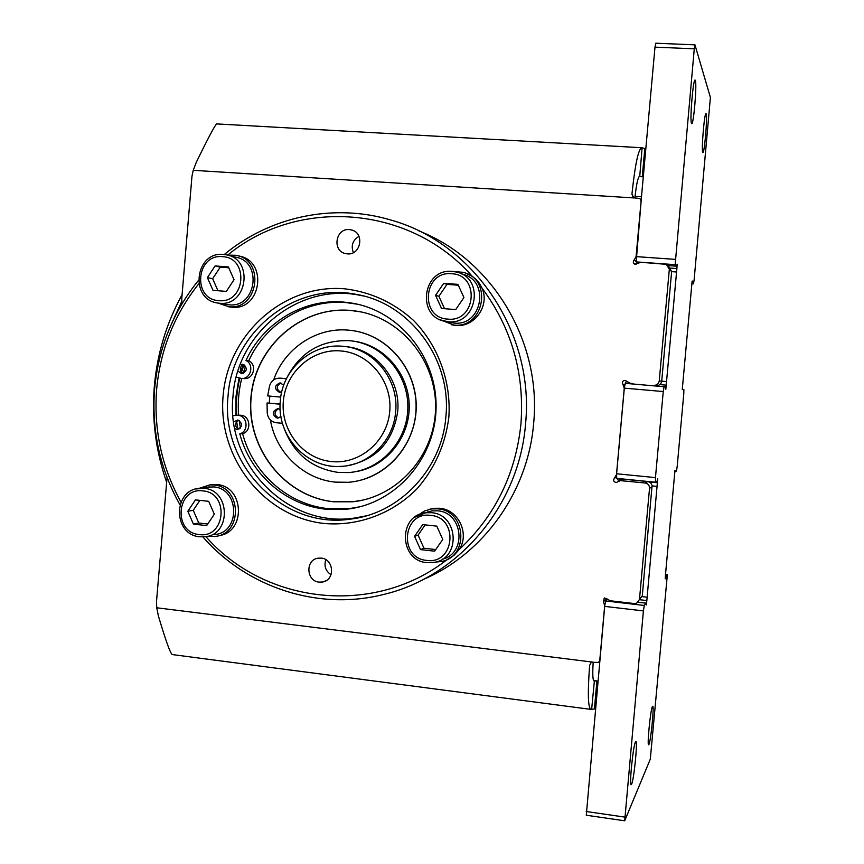 <?xml version="1.0" encoding="UTF-8"?>
<svg xmlns="http://www.w3.org/2000/svg" width="864" height="864" viewBox="0 0 864 864"><rect width="100%" height="100%" fill="white"/><g stroke="black" fill="none" stroke-linecap="round" stroke-linejoin="round"><path stroke-width="1.3" d="M241.736 378.443L244.274 378.54C253.573 379.544 257.332 364.64 248.767 360.709L245.981 360.504C262.958 322.963 303.188 298.49 343.591 302.076L351.896 303.102C399.611 310.781 437.454 357.545 436.061 408.37C435.1 459.205 395.183 503.885 347.263 509.123L325.825 509.209C285.595 505.224 250.214 473.85 239.792 433.825C249.07 431.503 247.59 415.757 238.054 415.336L232.978 415.638M239.792 433.825L242.611 433.652C251.845 431.341 250.376 415.681 240.872 415.26L239.522 415.238M245.981 360.504C254.588 364.457 250.808 379.436 241.466 378.432L236.218 377.168M359.996 506.768L349.564 508.572L328.244 508.648C288.198 504.695 252.99 473.483 242.611 433.652M248.767 360.709C265.669 323.352 305.705 299.009 345.913 302.573L357.61 304.236M692.129 281.048L682.268 389.416M674.957 470.437L665.431 575.338L665.204 578.837L667.073 574.549L665.572 574.376M281.264 378.205L286.405 378.745C299.646 352.544 320.609 339.854 349.294 340.675L351.162 340.859C382.882 344.304 408.758 374.76 407.84 408.175C407.279 441.59 380.117 470.696 348.3 472.576L337.986 472.381C311.256 468.31 293.155 453.222 283.684 427.118M352.987 341.096C383.67 344.585 408.942 373.367 409.234 405.691C409.828 438.016 385.355 467.478 354.78 471.798M665.582 574.355L667.105 574.528L667.03 578.21L650.3 759.154L624.704 820.8L643.399 610.913L644.296 605.459L646.067 603.137L646.283 604.908L646.823 600.707L657.742 478.667L657.05 481.324L655.452 482.231L655.463 477.619L616.604 473.764L616.691 478.364L655.43 482.242M619.024 480.967L619.402 478.634M670.55 268.088L676.89 268.542L677.138 264.211L676.555 266.188L668.142 265.594L676.555 266.188M636.088 264.298L636.952 262.537M668.963 266.857L671.63 271.642L661.705 381.24C661.154 384.124 659.416 385.571 656.478 385.614L653.918 385.344C656.91 385.312 658.681 383.832 659.243 380.905L669.341 269.233L666.338 264.33L641.045 262.31L634.738 264.211L633.312 262.764L633.506 260.723L634.154 259.999L636.088 261.641M625.417 383.357L626.497 381.11L630.137 383.27M620.924 480.352L616.324 482.479C613.678 482.004 613.008 480.6 614.336 478.278L616.475 474.66L624.251 388.217L622.966 384.469C621.799 382.201 622.469 380.83 624.985 380.376L626.519 381.132M625.266 383.335L664.092 386.726L663.25 391.554L624.316 388.13L625.266 383.335L665.604 386.878L665.82 389.318L676.89 268.542M628.009 383.584L628.074 382.59M618.883 481.032L616.831 478.386M595.469 708.815L590.922 709.376C588.006 707.897 587.574 693.23 589.626 665.388L591.332 662.267L598.493 662.429L599.756 660.56L604.703 605.567L603.418 601.787L604.292 597.91L610.578 600.804L634.198 603.547L636.606 603.223L642.298 595.782L642.136 596.635L646.996 597.197M319.162 582.131L322.726 581.98C335.329 580.014 334.001 558.932 321.214 558.101L318.028 558.198C305.186 559.807 306.202 581.234 319.162 582.131M358.97 236.358C352.663 240.214 350.795 245.635 353.376 252.612M325.825 559.678C323.838 566.006 325.577 571.028 331.031 574.733M167.065 477.5L156.492 601.679L156.751 607.781L592.337 662.062M620.309 480.622L645.095 482.987C648.022 483.57 649.501 485.352 649.534 488.322L639.49 599.281M692.366 281.059L693.468 283.824L691.902 283.705L693.49 283.835L694.116 279.979L710.402 97.47L694.969 44.852L694.278 48.816L654.988 47.142L636.098 256.489L634.154 259.999M641.11 200.837L639.857 198.515L633.366 197.748L631.94 194.119C635.094 164.527 638.356 149.062 641.704 147.722L644.814 148.511L642.265 176.731L639.587 176.342C637.988 176.947 636.412 184.172 634.867 197.996M181.937 303.88L181.775 298.426L191.959 176.342L193.234 170.316L196.182 162.54C208.008 138.262 214.834 125.388 216.648 123.908L641.498 147.712M349.38 229.597C335.556 228.02 331.906 251.057 345.568 253.595L347.306 253.865C360.914 255.506 364.9 232.88 351.508 229.954L349.38 229.597M238.378 255.906L238.918 256.046C268.348 260.582 261.23 310.986 231.736 307.206L229.306 306.871M180.976 502.06C161.73 467.122 153.608 429.646 156.622 389.642C160.207 349.985 174.258 314.712 198.763 283.813M209.574 484.942L216.821 484.564C244.372 486.108 246.175 532.57 218.797 535.615M428.868 509.458L433.739 508.324L439.646 508.259C458.449 509.501 470.038 534.114 459.043 549.666L453.978 555.368L447.487 559.289C374.587 616.874 265.097 604.422 205.88 536.63M466.517 273.553L472.273 276.361L475.729 279.061L479.326 283.219L481.993 288.068C511.661 328.05 524.642 373.313 520.949 423.857C515.689 474.217 495.05 516.154 459.043 549.666M481.993 288.068C490.126 305.543 474.379 327.726 455.62 325.436L451.354 324.713M227.664 255.118C297.454 197.273 409.73 204.757 472.273 276.361M223.106 395.885C227.837 334.184 283.738 283.781 344.315 288.77C370.332 291.816 393.336 302.303 413.327 320.231C438.048 345.308 451.246 381.121 448.859 417.085C445.414 444.442 434.83 468.31 417.107 488.678C392.461 513.767 358.139 526.446 324.184 523.476C263.984 517.126 217.501 457.52 223.106 395.885M445.878 416.686C442.033 468.86 399.859 513.529 350.6 519.091C283.37 529.556 220.331 464.983 228.042 396.23C231.876 332.705 294.106 281.783 355.568 294.257C409.741 302.864 451.937 359.24 445.878 416.686M363.366 295.974L359.489 295.196C298.544 282.82 236.812 333.288 232.999 396.274C225.342 464.422 287.885 528.422 354.564 518.044L366.196 515.862M239.047 377.968L236.012 396.295L235.98 415.368M243.205 364.738L240.872 371.466C239.717 368.485 240.494 366.25 243.205 364.738L243.648 364.597M236.65 421.621L237.816 428.663C235.408 426.676 235.019 424.332 236.65 421.621L238.518 420.217M237.946 371.12L241.682 373.712C247.59 370.991 247.806 367.848 242.352 364.273L240.192 364.651M233.658 421.913L237.654 420.034C243.022 423.436 242.903 426.578 237.298 429.473L234.781 428.674M238.896 429.149L237.816 428.663M240.872 371.466L243.162 373.54M352.663 501.79C397.354 497.308 434.711 455.814 435.564 408.553C436.849 361.303 401.371 317.909 356.875 311.191L350.125 310.392C300.715 306.148 254.815 347.198 250.916 397.688C246.305 448.114 284.515 496.789 333.698 501.79L352.663 501.79L363.139 500.04M360.709 311.882L350.287 310.414C300.888 306.18 254.999 347.22 251.111 397.688C246.499 448.103 284.688 496.757 333.86 501.757L352.814 501.757M590.641 709.344L172.206 654.566C170.305 653.346 165.683 640.44 158.36 615.848L156.751 607.781M593.19 662.17C592.456 674.179 592.747 680.454 594.076 681.005L597.964 681.026M623.441 479.218L648.281 481.594L650.765 482.933L652.093 485.428L642.298 595.782M624.683 820.8L586.289 815.227L604.768 605.491L605.686 600.966L607.435 599.162M655.409 482.231L616.691 478.364M624.316 388.13L616.604 473.764M694.278 48.816L675.151 264.665L636.185 261.889L637.783 263.25M636.185 261.889L641.153 200.891M654.988 47.142L655.765 43.2L694.948 44.852M706.201 113.918L706.018 113.627C704.484 112.039 701.255 149.926 702.713 152.323L702.875 152.539C704.408 153.932 707.584 117.05 706.201 113.918M675.151 264.665L676.534 266.177M663.25 391.554L655.463 477.619M675.173 470.459L675.27 471.722L676.469 471.031L677.16 466.733L683.791 393.725L683.867 389.567L682.754 389.459M691.47 123.368L691.697 123.671C693.587 125.312 697.064 84.456 695.358 80.46L695.11 80.06C693.198 78.17 689.677 120.29 691.47 123.368M648.972 744.368C650.927 740.578 654.372 705.1 652.666 706.277L652.396 706.612C650.484 709.722 646.92 746.172 648.659 744.79L648.972 744.368M631.627 784.134C634.046 779.35 637.902 740.178 635.807 741.582L635.44 742.036C633.074 745.988 629.057 786.37 631.195 784.717L631.627 784.134M645.862 148.565L644.814 148.511M643.324 176.796L639.122 176.548M345.125 346.55L346.108 346.669C376.423 349.218 401.058 380.009 397.678 411.674C392.936 442.033 376.099 460.048 347.155 465.707M395.647 411.739C399.049 379.901 374.296 348.959 343.84 346.399C312.638 342.414 282.366 368.669 280.303 400.907C276.448 435.92 307.044 469.163 341.194 466.366C368.939 465.296 393.584 440.78 395.647 411.739M389.75 411.329C392.548 381.499 369.436 353.138 340.902 350.946C312.401 348.311 285.628 371.984 283.338 401.339C280.638 430.661 302.983 458.849 331.42 461.56C359.813 464.702 387.374 441.202 389.75 411.329M282.474 423.317L276.275 422.723C271.08 421.805 268.067 418.63 267.246 413.176L267.052 402.98L280.12 404.212M280.066 378.173L279.752 378.14C274.622 378.227 271.22 380.808 269.557 385.895L267.656 395.896L280.746 397.116M280.962 416.664L277.247 418.144C271.804 414.666 271.955 411.502 277.733 408.672L280.174 409.471M281.74 391.9L279.439 392.321C273.953 388.746 274.158 385.592 280.076 382.849L283.738 385.15M280.681 392.256C276.016 389.048 276.091 385.949 280.897 382.968M281.869 378.248L286.438 378.659M267.052 402.98L280.12 404.028M278.716 418.036C273.91 415.055 273.834 411.966 278.478 408.748M273.672 379.879C284.278 348.592 316.224 327.078 348.43 330.145L351.691 330.491C387.86 334.94 417.128 369.868 416.081 408.067C415.411 446.288 384.631 479.65 348.332 482.296L335.383 482.134C303.426 479.174 275.789 452.488 270.41 419.969M269.827 396.101L269.255 403.002M355.514 481.345C389.858 475.308 416.837 441.817 416.221 405.27C415.897 368.723 388.066 335.923 353.57 330.761M419.008 230.98C491.983 259.308 541.901 341.669 533.639 423.457C528.066 491.767 483.559 553.824 423.479 579.377M224.294 254.502C269.827 216.594 333.677 202.77 391.187 220.136C474.26 243.216 534.924 333.45 525.528 424.159C519.178 505.883 458.093 577.368 382.838 594.648C317.639 610.945 246.672 587.25 202.9 536.911M179.96 504.792C159.948 468.968 151.492 430.488 154.58 389.34C158.285 348.462 172.886 312.185 198.364 280.508M217.933 303.037L228.733 306.709C258.368 310.511 265.529 259.837 235.948 255.28L227.632 255.128M226.53 304.474L228.895 304.798C256.37 308.308 262.937 261.328 235.516 257.159L228.485 255.377M213.008 290.336L226.336 291.395L234.036 279.698L228.388 266.954L215.06 265.939L207.392 277.625L213.008 290.336M228.755 267.786L220.255 267.138L212.652 278.716L217.966 290.736M212.652 278.716L207.392 277.625M220.255 267.138L215.06 265.939M207.77 536.231L214.974 536.436C243.011 534.233 241.866 486.605 213.743 485.006L209.704 484.931L199.066 488.365M214.672 534.546C240.656 532.559 239.641 488.408 213.581 486.907L206.626 487.307M193.417 524.113L206.647 525.604L214.315 514.199L208.688 501.325L195.448 499.878L187.823 511.272L193.417 524.113L198.785 523.012L207.716 524.016M199.886 500.364L193.244 510.289L198.785 523.012M193.244 510.289L187.823 511.272M433.739 508.324L431.752 508.918L437.681 508.853C466.301 510.462 469.411 556.956 441.191 561.524L435.586 562.075M431.752 508.918L424.559 510.959L418.284 515.03M442.303 559.202C467.208 553.414 463.115 512.244 437.519 510.818L431.946 510.883L425.239 512.827M420.509 549.601L434.603 551.189L442.768 539.449L436.795 526.144L422.69 524.61L414.569 536.328L420.509 549.601L423.976 548.24L435.737 549.558M425.153 524.88L418.079 535.086L423.976 548.24M418.079 535.086L414.569 536.328M454.28 271.62L462.64 272.268C493.139 278.338 484.542 328.979 453.751 325.026L440.057 319.658M449.334 322.218L453.924 323.05C482.479 326.7 490.363 279.72 462.078 274.18M441.526 308.459L455.717 309.582L463.936 297.529L457.92 284.364L443.729 283.284L435.553 295.326L441.526 308.459M458.309 285.217L446.99 284.364L438.89 296.287L444.539 308.696M438.89 296.287L435.553 295.326M446.99 284.364L443.729 283.284M619.348 478.937L623.203 479.326M649.318 481.939L657.493 482.749M622.966 384.469L624.791 384.631M603.418 601.787L606.744 598.363M634.025 197.942L193.234 170.316M245.56 366.142L243.065 373.496M241.704 378.443C238.68 390.539 237.665 402.808 238.648 415.26M239.198 420.487L240.44 428.09M427.68 511.866L427.021 512.363M591.678 708.934L594.4 680.843M593.503 680.454L596.927 680.886L594.432 708.685M624.737 817.085L586.235 811.512M643.399 610.913L604.681 606.377M652.158 485.903L657.029 486.389M649.534 488.322L652.158 486.778M645.095 482.987L647.806 481.529M621.4 480.611L624.51 479.196M614.542 478.105L616.464 477.295M659.88 384.599L666.328 385.16M661.716 381.164L666.522 381.575M671.63 271.642L676.447 271.987M669.341 269.233L671.63 271.555M659.243 380.905L661.705 381.24M653.918 385.344L656.478 385.614M630.158 383.27L633.128 383.573M675.216 259.362L636.142 256.619M639.436 599.692L646.823 600.545M638.075 602.251L646.013 603.18M644.296 605.459L605.686 600.966M635.04 196.387L641.52 196.787M642.103 147.938L639.738 176.407M631.94 194.119L633.884 197.932M172.022 322.704L181.721 301.493M218.225 303.08L219.51 303.221C247.396 306.785 254.07 259.027 226.238 254.804L223.56 254.437C194.713 251.165 189.356 300.132 218.225 303.08L227.621 304.657M223.603 254.448L226.238 254.804M222.534 256.673C249.383 257.591 245.484 303.88 218.84 300.629C192.164 299.538 195.988 253.66 222.534 256.673M209.79 486.842L200.124 488.268C172.822 489.078 172.573 534.892 199.811 536.782L205.081 536.749C231.455 534.73 230.429 489.856 203.969 488.333L196.009 488.959M205.081 536.749L199.908 536.771M202.878 490.892C229.565 492.674 225.688 538.661 199.217 534.557C172.692 532.591 176.494 487.026 202.878 490.892M431.946 510.883L425.736 512.752C397.872 515.214 399.017 560.758 426.967 562.658L434.614 562.302C461.214 558.09 458.352 514.231 431.395 512.687L425.736 512.752L414.569 517.331M434.614 562.302L427.032 562.648M430.607 515.365C459.022 517.298 454.864 564.732 426.676 560.401C398.444 558.274 402.516 511.283 430.607 515.365M440.867 320.004L448.06 321.732C477.079 325.447 485.104 277.668 456.354 272.03L452.423 271.404C422.204 267.959 415.984 317.822 446.148 321.505L452.045 322.823M452.455 271.415L456.354 272.03M451.699 273.737C480.298 274.752 476.107 322.52 447.736 319.097C419.321 317.887 423.425 270.562 451.699 273.737M354.186 303.599L351.896 303.102M349.564 508.572L347.263 509.123M166.482 481.799C155.844 451.127 151.772 419.591 154.267 387.158L154.321 386.51C157.129 353.884 166.385 323.276 182.088 294.689M617.598 481.907L616.324 482.479M322.726 581.98L326.009 580.727M351.508 229.954L353.635 230.764M355.568 294.257L359.489 295.196M350.6 519.091L354.564 518.044M646.067 603.137L638.118 602.219M279.752 378.14L281.567 378.227M230.429 307.066L227.416 306.569M212.792 484.488L209.704 484.931M453.697 325.199L451.807 324.788M244.026 364.781L241.445 372.298M239.814 378.184C236.812 390.377 235.796 402.754 236.779 415.303M237.33 415.292L240.16 415.217"/></g></svg>
